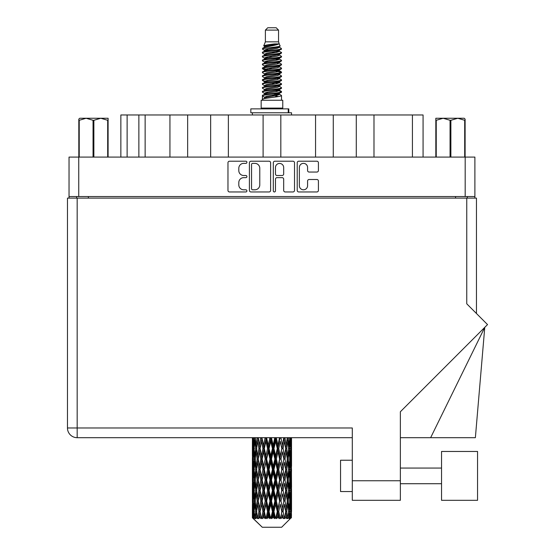 <?xml version="1.0" encoding="UTF-8"?>
<svg xmlns="http://www.w3.org/2000/svg" width="555" height="555" viewBox="0 0 555 555"><rect width="100%" height="100%" fill="white"/><g stroke="black" fill="none" stroke-linecap="round" stroke-linejoin="round"><path stroke-width="0.83" d="M299.36 185.689A4.114 4.114 0 0 0 303.474 189.803A4.114 4.114 0 0 0 307.581 185.689L307.581 181.041A1.54 1.54 0 0 1 309.121 179.501L316.884 179.501A1.54 1.54 0 0 1 318.417 181.041L318.417 190.414A1.54 1.54 0 0 1 316.884 191.954L298.743 191.954A1.54 1.54 0 0 1 297.209 190.414L297.209 162.747A1.54 1.54 0 0 1 298.743 161.214L316.884 161.214A1.54 1.54 0 0 1 318.417 162.747L318.417 170.51A1.54 1.54 0 0 1 316.884 172.05L309.121 172.05A1.54 1.54 0 0 1 307.581 170.51L307.581 167.478A4.114 4.114 0 0 0 303.474 163.364A4.114 4.114 0 0 0 299.36 167.478L299.36 185.689M274.385 191.954A1.075 1.075 0 0 0 275.46 190.878L275.46 179.196A1.54 1.54 0 0 1 277 177.655L282.148 177.655A1.54 1.54 0 0 1 283.681 179.196L283.681 190.414A1.54 1.54 0 0 0 285.221 191.954L292.984 191.954A1.54 1.54 0 0 0 294.518 190.414L294.518 162.747A1.54 1.54 0 0 0 292.984 161.214L274.843 161.214A1.54 1.54 0 0 0 273.31 162.747L273.31 190.878A1.075 1.075 0 0 0 274.385 191.954M270.618 190.414L270.618 162.747A1.54 1.54 0 0 0 269.085 161.214L250.943 161.214A1.54 1.54 0 0 0 249.41 162.747L249.41 190.414A1.54 1.54 0 0 0 250.943 191.954L269.085 191.954A1.54 1.54 0 0 0 270.618 190.414M69.035 157.086L69.035 196.546L69.035 157.086L474.893 157.086L474.893 198.114M474.893 157.086L474.893 196.546L69.035 196.546L69.035 198.114M243.721 163.364L245.837 163.364A1.075 1.075 0 0 0 246.913 162.289A1.075 1.075 0 0 0 245.837 161.214L229.506 161.214A1.54 1.54 0 0 0 227.966 162.747L227.966 190.414A1.54 1.54 0 0 0 229.506 191.954L245.837 191.954A1.075 1.075 0 0 0 246.913 190.878A1.075 1.075 0 0 0 245.837 189.803L243.721 189.803A4.919 4.919 0 0 1 238.803 184.884L238.803 182.574A4.919 4.919 0 0 1 243.721 177.655L245.837 177.655A1.075 1.075 0 0 0 246.913 176.58A1.075 1.075 0 0 0 245.837 175.505L243.721 175.505A4.919 4.919 0 0 1 238.803 170.586L238.803 168.283A4.919 4.919 0 0 1 243.721 163.364M315.559 157.086L315.559 114.968L280.823 114.968L280.823 157.086M356.275 157.086L356.275 114.968L333.277 114.968L333.277 157.086M169.941 157.086L169.941 114.968L145.132 114.968L145.132 157.086M210.65 157.086L210.65 114.968L187.652 114.968L187.652 157.086M263.105 157.086L263.105 114.968L228.369 114.968L228.369 157.086M76.625 198.114L76.625 196.546M467.303 196.546L467.303 198.114M120.858 157.086L120.858 114.968L145.132 114.968M412.421 157.086L412.421 114.968L373.987 114.968L373.987 157.086M412.421 114.968L423.07 114.968L423.07 157.086M333.277 114.968L315.559 114.968M373.987 114.968L356.275 114.968M187.652 114.968L169.941 114.968M228.369 114.968L210.65 114.968M280.823 114.968L263.105 114.968M252.636 163.364A1.075 1.075 0 0 0 251.561 164.44L251.561 188.721A1.075 1.075 0 0 0 252.636 189.803L254.863 189.803A4.919 4.919 0 0 0 259.782 184.884L259.782 168.283A4.919 4.919 0 0 0 254.863 163.364L252.636 163.364M283.681 167.554A4.114 4.114 0 0 0 279.574 163.441A4.114 4.114 0 0 0 275.46 167.554L275.46 173.972A1.54 1.54 0 0 0 277 175.505L282.148 175.505A1.54 1.54 0 0 0 283.681 173.972L283.681 167.554M477.557 500.319L477.557 451.465L441.544 451.465L441.544 500.319L477.557 500.319L441.544 500.319M340.548 491.55L352.293 491.55L340.548 491.55L340.548 460.234L352.293 460.234M466.755 198.114L466.755 303.807L487.533 324.585L400.363 411.754L400.363 500.319L352.293 500.319L352.293 427.974L77.173 427.974L77.173 198.114L476.461 198.114L476.461 313.513M67.467 198.114L67.467 427.974L67.467 198.114L77.173 198.114M291.535 451.839L291.535 466.269L291.521 448.565L291.382 455.787L291.098 448.565L291.382 441.357L291.521 448.565L291.535 437.687L352.293 437.687L77.173 437.687L252.407 437.687L252.449 456.009M352.293 500.319L400.363 500.319M430.638 437.687L484.765 327.353L475.371 437.687L400.363 437.687M67.467 427.974A9.706 9.706 0 0 0 77.173 437.687L77.173 427.974L67.467 427.974A9.706 9.706 0 0 0 77.173 437.687M79.733 118.257L78.817 119.117L78.817 120.289L78.817 119.117L79.733 118.257L86.136 118.257L79.226 120.289L79.226 157.086M78.817 157.086L78.817 120.289L79.226 120.289M107.691 157.086L107.691 120.289L100.781 118.257L108.1 118.257L108.1 157.086M107.691 120.289L108.1 120.289M93.053 157.086L93.053 120.289L86.136 118.257L100.781 118.257L93.864 120.289L93.864 157.086M93.053 120.289L93.864 120.289M86.136 118.257L101.287 118.257M265.387 30.102L278.541 30.102L276.189 27.75L267.739 27.75L265.387 30.102L265.387 41.84L263.722 45.864L265.096 46.821M278.541 30.102L278.541 41.84L265.387 41.84M282.766 100.247L261.162 100.247L261.162 108.079L282.766 108.079L282.766 100.247M263.743 108.079L263.743 108.863M280.185 108.079L280.185 108.863M278.776 43.907L266.705 46.336L262.681 48.382C262.564 47.036 276.175 45.579 278.776 43.907L274.683 43.907C268.641 44.594 264.985 45.246 263.722 45.864M262.681 48.382L262.654 49.298L265.096 50.741M278.541 41.84L280.039 46.12L277.223 47.314L266.705 49.27L264.534 50.248L264.839 50.602M280.206 45.864C281.017 47.002 262.078 48.042 262.411 49.027M281.246 48.382L281.517 49.027L280.788 49.027L281.246 48.382L279.089 46.96L279.394 47.314L277.223 48.292L264.839 50.873L262.411 52.447L262.654 53.218L264.839 54.522M277.229 90.368L281.517 91.596C282.106 92.9 261.821 94.204 262.411 95.509L262.411 96.001L264.534 97.222L264.534 98.027M278.832 89.882L279.394 90.375L277.223 91.353L266.705 93.309L262.411 95.509M281.517 91.596L281.274 92.359L277.223 94.288L266.705 96.244L264.534 97.222M281.517 92.088C282.106 93.393 261.821 94.697 262.411 96.001L262.411 100.247M281.517 95.509C282.106 96.813 261.821 98.124 262.411 99.428L266.705 97.222L277.223 95.266L279.394 94.288L279.089 93.934L281.517 95.509L281.517 100.247M280.788 49.027C277.472 50.165 261.828 51.31 262.411 52.447M262.411 52.94C261.821 51.636 282.106 50.332 281.517 49.027L277.223 51.227L266.705 53.183L264.534 54.161L264.534 55.139M277.229 50.248L281.517 52.447C282.106 53.752 261.821 55.063 262.411 56.367L262.654 57.13L265.096 58.566M279.089 50.873L279.394 51.227L277.223 52.205L266.705 54.161L262.411 56.367M281.517 52.447L281.274 53.218L279.089 54.522L266.705 57.096L264.534 58.081L264.839 58.435M281.517 52.94C282.106 54.244 261.821 55.549 262.411 56.853M279.089 54.785L281.517 56.367C282.106 57.671 261.821 58.976 262.411 60.28L262.654 61.043L265.096 62.479M279.394 54.161L279.394 55.139L277.223 56.117L266.705 58.081L262.411 60.28M281.517 56.367L281.274 57.13L279.089 58.435L266.705 61.015L264.534 61.993L264.839 62.347M281.517 56.853C282.106 58.157 261.821 59.461 262.411 60.766M279.394 58.081L279.394 59.059L281.517 60.28C282.106 61.584 261.821 62.888 262.411 64.193L262.654 64.956L264.839 66.26M279.394 59.059L277.223 60.037L266.705 61.993L262.411 64.193M281.517 60.28L281.274 61.043L279.089 62.347L266.705 64.928L264.534 65.906L264.534 66.884M281.517 60.766C282.106 62.07 261.821 63.381 262.411 64.685M278.832 62.479L281.517 64.193C282.106 65.497 261.821 66.801 262.411 68.105L262.654 68.876L265.096 70.312M279.089 62.618L279.394 62.972L277.223 63.95L266.705 65.906L262.411 68.105M281.517 64.193L281.274 64.956L279.089 66.26L266.705 68.841L264.534 69.819L264.839 70.18M281.517 64.685C282.106 65.99 261.821 67.294 262.411 68.598M279.089 66.531L281.517 68.105C282.106 69.41 261.821 70.721 262.411 72.025L262.654 72.788L265.096 74.224M279.394 65.906L279.394 66.884L277.223 67.863L266.705 69.819L262.411 72.025M281.517 68.105L281.274 68.876L279.089 70.18L266.705 72.76L264.534 73.739L264.839 74.093M281.517 68.598C282.106 69.902 261.821 71.206 262.411 72.511M278.832 70.312L281.517 72.025C282.106 73.329 261.821 74.634 262.411 75.938L262.654 76.701L264.839 78.005M279.089 70.443L279.394 70.797L277.223 71.775L266.705 73.739L262.411 75.938M281.517 72.025L281.274 72.788L279.089 74.093L266.705 76.673L264.534 77.651L264.534 78.63M281.517 72.511C282.106 73.815 261.821 75.119 262.411 76.43M279.089 74.356L281.517 75.938C282.106 77.242 261.821 78.546 262.411 79.851L262.654 80.614L266.698 81.564M279.394 73.739L279.394 74.717L277.223 75.695L266.705 77.651L262.411 79.851M281.517 75.938L281.274 76.701L279.089 78.005L266.705 80.586L264.534 81.564L265.096 82.057M281.517 76.43C282.106 77.735 261.821 79.039 262.411 80.343M278.832 78.137L281.517 79.851C282.106 81.155 261.821 82.459 262.411 83.763L262.654 84.533L264.839 85.838M279.089 78.276L279.394 78.63L277.223 79.608L266.705 81.564L262.411 83.763M281.517 79.851L281.274 80.614L279.089 81.918L266.705 84.499L264.534 85.477L264.534 86.455M281.517 80.343C282.106 81.647 261.821 82.952 262.411 84.256M277.229 81.564L281.517 83.763C282.106 85.075 261.821 86.379 262.411 87.683L262.654 88.446L264.839 89.75M279.089 82.189L279.394 82.542L277.223 83.521L266.705 85.477L262.411 87.683M281.517 83.763L281.274 84.533L279.089 85.838L266.705 88.418L264.534 89.397L264.534 90.375M281.517 84.256C282.106 85.56 261.821 86.864 262.411 88.169M279.089 86.101L281.517 87.683C282.106 88.987 261.821 90.292 262.411 91.596L262.654 92.359L265.096 93.795M279.394 85.477L279.394 86.455L277.223 87.433L266.705 89.397L262.411 91.596M281.517 87.683L281.274 88.446L279.089 89.75L266.705 92.331L264.534 93.309L264.839 93.663M281.517 88.169C282.106 89.473 261.821 90.784 262.411 92.088M265.574 49.575L268.044 49.964M264.784 49.922L266.698 50.248M275.884 51.511L278.353 51.899M265.574 57.408L268.044 57.796M277.229 59.052L279.144 59.378M264.784 57.755L266.698 58.081M275.884 59.336L278.353 59.725M265.574 61.321L268.044 61.709M277.229 62.972L279.144 63.291M264.784 61.667L266.698 61.993M262.605 68.355L268.044 69.541M277.229 70.797L279.144 71.123M264.784 69.5L266.698 69.826M275.884 71.082L281.323 72.268M277.229 78.63L279.144 78.949M265.574 80.891L268.044 81.28M277.229 82.542L279.144 82.868M275.884 82.827L278.353 83.215M275.884 90.652L278.353 91.041M265.574 92.636L268.044 93.025M273.865 93.795L279.144 94.607M264.784 92.983L266.698 93.309M275.884 94.572L278.353 94.96M291.479 514.561L291.354 517.857L291.098 511.509L291.382 504.301L291.41 517.857M291.535 493.811L291.535 508.241L291.521 490.537L291.382 497.738L291.098 490.537L291.382 483.315L291.521 490.537M291.521 469.551L291.382 476.766L291.098 469.551L291.382 462.329L291.535 487.255L291.465 480.033L290.605 480.033M281.649 527.25L291.091 517.857L281.649 527.25L262.279 527.25L252.47 517.857L252.546 514.783L252.643 517.857L262.279 527.25M258.907 469.551L257.693 476.766L256.59 469.551L257.693 462.329L258.907 469.551L259.99 469.551L259.49 472.832L260.836 480.033L259.49 487.255L258.235 480.033L259.99 469.551L258.235 459.061L259.49 451.839L260.836 459.061L259.49 466.269L258.679 461.684M258.907 490.537L257.693 497.738L256.59 490.537L257.693 483.315L258.907 490.537L259.99 490.537L258.679 498.397L259.49 493.811L260.836 501.019L259.49 508.241L258.235 501.019L259.99 490.537L258.679 482.656M252.809 437.687L252.546 445.29L252.407 438.075M252.83 438.075L253.767 438.075M252.761 446.144L252.546 445.29M252.463 448.565L253.323 448.565M252.407 459.061L252.546 451.839L252.83 459.061L252.546 466.269L252.407 459.061L252.407 480.033L252.546 472.832L252.83 480.033L252.546 487.255L252.407 480.033M252.657 448.565L253.004 441.357L253.496 448.565L253.004 455.787L252.657 448.565M254.412 437.687L253.767 445.29L253.24 437.687M254.454 438.075L255.501 438.075M254.197 447.177L253.767 445.29M253.344 439.955L253.004 441.357M253.496 448.565L254.495 448.565M253.344 457.188L253.004 455.787M252.761 450.979L252.546 451.839M252.83 459.061L253.767 459.061M252.463 469.551L253.323 469.551M252.761 467.13L252.546 466.269M252.657 469.551L253.004 462.329L253.496 469.551L253.004 476.766L252.657 469.551M253.212 459.061L253.767 451.839L254.454 459.061L253.767 466.269L253.212 459.061M254.065 448.565L254.814 441.357L255.689 448.565L254.814 455.787L254.065 448.565M257.125 437.687L256.132 445.29L255.245 437.687M257.18 438.075L258.269 438.075L257.693 441.357L258.907 448.565L257.693 455.787L256.59 448.565L257.693 441.357M255.689 448.565L256.764 448.565L256.132 445.29M255.307 439.019L254.814 441.357M255.307 458.125L254.814 455.787M254.197 449.945L253.767 451.839M254.454 459.061L255.501 459.061M254.197 468.163L253.767 466.269M253.344 460.934L253.004 462.329M253.496 469.551L254.495 469.551M252.761 471.972L252.546 472.832M252.83 480.033L253.767 480.033M253.344 478.167L253.004 476.766M252.449 483.086L252.407 501.019L252.546 493.811L252.83 501.019L252.546 508.241L252.407 501.019M252.463 490.537L253.323 490.537M252.761 488.116L252.546 487.255M253.212 480.033L253.767 472.832L254.454 480.033L253.767 487.255L253.212 480.033M254.065 469.551L254.814 462.329L255.689 469.551L254.814 476.766L254.065 469.551M255.196 459.061L256.132 451.839L257.18 459.061L256.132 466.269L255.196 459.061M260.76 437.687L259.49 445.29L258.297 437.687M260.836 438.075L261.898 438.075L261.821 437.687M265.103 437.687L263.632 445.29L261.849 437.687M258.907 448.565L259.99 448.565L258.679 440.705M260.087 448.565L261.474 441.357L262.945 448.565L261.474 455.787L259.49 445.29M257.18 459.061L258.269 459.061L257.693 455.787M256.764 448.565L256.132 451.839M255.689 469.551L256.764 469.551L256.132 466.269M255.307 459.998L254.814 462.329M255.307 479.097L254.814 476.766M254.197 470.938L253.767 472.832M254.454 480.033L255.501 480.033M252.657 490.537L253.004 483.315L253.496 490.537L253.004 497.738L252.657 490.537M253.344 481.906L253.004 483.315M253.496 490.537L254.495 490.537M254.197 489.149L253.767 487.255M252.761 492.951L252.546 493.811M252.83 501.019L253.767 501.019M253.344 499.146L253.004 497.738M252.449 504.079L252.47 517.857M252.463 511.509L253.323 511.509M252.761 509.101L252.546 508.241M254.065 490.537L254.814 483.315L255.689 490.537L254.814 497.738L254.065 490.537M255.196 480.033L256.132 472.832L257.18 480.033L256.132 487.255L255.196 480.033M262.133 438.075L262.21 437.687M265.193 438.075L266.157 438.075L266.074 437.687M269.876 437.687L268.294 445.29L266.65 438.075L266.129 437.687M262.945 448.565L263.965 448.565L261.898 438.075L261.474 441.357M264.333 448.565L265.914 441.357L267.545 448.565L265.914 455.787L264.333 448.565L263.965 448.565L263.632 445.29M260.836 459.061L261.898 459.061L259.99 448.565L259.49 451.839M262.133 459.061L263.632 451.839L265.193 459.061L263.632 466.269L261.474 455.787M260.087 469.551L259.49 466.269L259.99 469.551L261.898 459.061L261.474 462.329L262.945 469.551L261.474 476.766L260.087 469.551L261.474 462.329M258.269 459.061L257.693 462.329M257.18 480.033L258.269 480.033L257.693 476.766M256.764 469.551L256.132 472.832M255.689 490.537L256.764 490.537L256.132 487.255M255.307 480.977L254.814 483.315M253.212 501.019L253.767 493.811L254.454 501.019L253.767 508.241L253.212 501.019M254.197 491.924L253.767 493.811M254.454 501.019L255.501 501.019M255.307 500.083L254.814 497.738M252.657 511.509L253.004 504.301L253.496 511.509L253.059 517.857L252.657 511.509M253.344 502.892L253.004 504.301M253.496 511.509L254.495 511.509M254.197 510.128L253.767 508.241M290.674 517.857L291.354 517.857M252.761 513.93L252.546 514.783M252.65 517.857L253.593 518.641L252.955 517.857M255.196 501.019L256.132 493.811L257.18 501.019L256.132 508.241L255.196 501.019M266.65 438.075L266.74 437.687M253.059 517.857L253.968 518.641L253.51 517.857L253.767 514.783L254.044 517.857L255.147 518.641L254.065 511.509L254.814 504.301L255.689 511.509L254.911 517.857L255.876 518.641L256.132 514.783L256.563 517.857L257.763 518.641L256.59 511.509L257.693 504.301L258.907 511.509L257.839 517.857L258.796 518.641L259.49 514.783L260.052 517.857L261.266 518.641L260.087 511.509L261.474 504.301L262.945 511.509L261.648 517.857L262.543 518.641L263.632 514.783L264.284 517.857L265.443 518.641L265.72 517.857L264.333 511.509L265.914 504.301L267.545 511.509L266.109 517.857L266.886 518.641L267.593 517.857L268.294 514.783L269.008 517.857L270.028 518.641L270.528 517.857L269.05 511.509L270.736 504.301L272.429 511.509L270.937 517.857L271.541 518.641L272.477 517.857L273.192 514.783L273.906 517.857L274.739 518.641L275.433 517.857L273.955 511.509L275.634 504.301L277.278 511.509L275.835 517.857L276.224 518.641L277.327 517.857L278.013 514.783L278.693 517.857L279.276 518.641L280.115 517.857L278.735 511.509L280.296 504.301L281.794 511.509L280.643 518.641L281.836 517.857L282.453 514.783L283.348 518.641L284.285 517.857L283.092 511.509L284.438 504.301L285.693 511.509L284.514 518.641L285.728 517.857L286.234 514.783L286.706 518.641L287.677 517.857L286.748 511.509L287.802 504.301L288.732 511.509L287.601 518.641L288.76 517.857L289.113 514.783L289.141 518.641L290.085 517.857L289.474 511.509L290.161 504.301L290.716 511.509L290.237 517.857L289.696 518.641L290.73 517.857L290.924 514.783L291.091 517.857L290.73 517.857M289.453 517.857L288.76 517.857M286.713 517.857L285.728 517.857M283.05 517.857L281.836 517.857M280.483 517.857L280.115 517.857M278.693 517.857L277.327 517.857M275.835 517.857L275.433 517.857M273.906 517.857L272.477 517.857M270.937 517.857L270.528 517.857M269.008 517.857L267.593 517.857M266.109 517.857L265.72 517.857M264.284 517.857L262.987 517.857M261.648 517.857L261.301 517.857M260.052 517.857L258.942 517.857M256.563 517.857L255.716 517.857M254.044 517.857L253.51 517.857M269.973 438.075L270.784 438.075L270.694 437.687M274.78 437.687L273.192 445.29L271.499 438.075L270.778 437.687M267.545 448.565L268.44 448.565L266.157 438.075L265.914 441.357M269.05 448.565L270.736 441.357L272.429 448.565L270.736 455.787L269.05 448.565L268.44 448.565L268.294 445.29M265.193 459.061L266.157 459.061L263.965 448.565L263.632 451.839M266.65 459.061L268.294 451.839L269.973 459.061L268.294 466.269L266.65 459.061L266.157 459.061L265.914 455.787M262.945 469.551L263.965 469.551L261.898 459.061L266.24 437.687M264.333 469.551L265.914 462.329L267.545 469.551L265.914 476.766L264.333 469.551L263.965 469.551L263.632 466.269M260.836 480.033L261.898 480.033L259.99 469.551L258.679 477.418M262.133 480.033L263.632 472.832L265.193 480.033L263.632 487.255L261.474 476.766M260.087 490.537L261.474 483.315L262.945 490.537L261.474 497.738L259.49 487.255M258.269 480.033L257.693 483.315M257.18 501.019L258.269 501.019L257.693 497.738M256.764 490.537L256.132 493.811M255.307 501.963L254.814 504.301M255.689 511.509L256.764 511.509L256.132 508.241M254.197 512.896L253.767 514.783M271.499 438.075L271.596 437.687M274.878 438.075L275.488 438.075L275.398 437.687M279.512 437.687L278.013 445.29L276.383 438.075L275.488 438.075L275.502 437.687M272.429 448.565L273.143 448.565L270.784 438.075L270.736 441.357M273.955 448.565L275.634 441.357L277.278 448.565L275.634 455.787L273.955 448.565L273.143 448.565L273.192 445.29M269.973 459.061L270.784 459.061L268.44 448.565L268.294 451.839M271.499 459.061L273.192 451.839L274.878 459.061L273.192 466.269L271.499 459.061L270.784 459.061L270.736 455.787M267.545 469.551L268.44 469.551L266.157 459.061L265.914 462.329M269.05 469.551L270.736 462.329L272.429 469.551L270.736 476.766L269.05 469.551L268.44 469.551L268.294 466.269M265.193 480.033L266.157 480.033L263.965 469.551L263.632 472.832M266.65 480.033L268.294 472.832L269.973 480.033L268.294 487.255L266.65 480.033L266.157 480.033L265.914 476.766M262.945 490.537L263.965 490.537L261.898 480.033L261.474 483.315M264.333 490.537L265.914 483.315L267.545 490.537L265.914 497.738L264.333 490.537L263.965 490.537L263.632 487.255M260.836 501.019L261.898 501.019L259.99 490.537L270.875 437.687M262.133 501.019L263.632 493.811L265.193 501.019L263.632 508.241L261.474 497.738M258.907 511.509L259.99 511.509L258.679 503.649M260.087 511.509L259.49 508.241M258.269 501.019L257.693 504.301M256.764 511.509L256.132 514.783M276.383 438.075L276.473 437.687M279.595 438.075L279.887 437.687M283.765 437.687L282.453 445.29L280.983 438.075L279.963 438.075L280.004 437.687M277.278 448.565L277.771 448.565L275.488 438.075L275.634 441.357M278.735 448.565L280.296 441.357L281.794 448.565L280.296 455.787L278.735 448.565L277.771 448.565L278.013 445.29M274.878 459.061L275.488 459.061L273.143 448.565L273.192 451.839M276.383 459.061L278.013 451.839L279.595 459.061L278.013 466.269L276.383 459.061L275.488 459.061L275.634 455.787M272.429 469.551L273.143 469.551L270.784 459.061L270.736 462.329M273.955 469.551L275.634 462.329L277.278 469.551L275.634 476.766L273.955 469.551L273.143 469.551L273.192 466.269M269.973 480.033L270.784 480.033L268.44 469.551L268.294 472.832M271.499 480.033L273.192 472.832L274.878 480.033L273.192 487.255L271.499 480.033L270.784 480.033L270.736 476.766M267.545 490.537L268.44 490.537L266.157 480.033L265.914 483.315M269.05 490.537L270.736 483.315L272.429 490.537L270.736 497.738L269.05 490.537L268.44 490.537L268.294 487.255M265.193 501.019L266.157 501.019L263.965 490.537L263.632 493.811M266.65 501.019L268.294 493.811L269.973 501.019L268.294 508.241L266.65 501.019L266.157 501.019L265.914 497.738M262.945 511.509L263.965 511.509L261.898 501.019L261.474 504.301M264.333 511.509L263.965 511.509L263.632 508.241M261.266 518.641L259.99 511.509L259.49 514.783M280.983 438.075L281.066 437.687M283.841 438.075L283.876 437.687M287.275 437.687L286.234 445.29L285.02 438.075L283.938 438.075L284 437.687M281.794 448.565L280.296 441.357M283.092 448.565L284.438 441.357L285.693 448.565L284.438 455.787L283.092 448.565L282.03 448.565L282.453 445.29M279.595 459.061L279.963 459.061L277.771 448.565L278.013 451.839M280.983 459.061L282.453 451.839L283.841 459.061L282.453 466.269L280.983 459.061L279.963 459.061L280.296 455.787M277.278 469.551L277.771 469.551L275.488 459.061L275.634 462.329M278.735 469.551L280.296 462.329L281.794 469.551L280.296 476.766L278.735 469.551L277.771 469.551L278.013 466.269M274.878 480.033L275.488 480.033L273.143 469.551L273.192 472.832M276.383 480.033L278.013 472.832L279.595 480.033L278.013 487.255L276.383 480.033L275.488 480.033L275.634 476.766M272.429 490.537L273.143 490.537L270.784 480.033L270.736 483.315M273.955 490.537L275.634 483.315L277.278 490.537L275.634 497.738L273.955 490.537L273.143 490.537L273.192 487.255M269.973 501.019L270.784 501.019L268.44 490.537L268.294 493.811M271.499 501.019L273.192 493.811L274.878 501.019L273.192 508.241L271.499 501.019L270.784 501.019L270.736 497.738M267.545 511.509L268.44 511.509L266.157 501.019L265.914 504.301M269.05 511.509L268.44 511.509L268.294 508.241M265.443 518.641L263.965 511.509L263.632 514.783M285.02 438.075L285.09 437.687M285.249 445.942L283.938 438.075L285.249 445.942M286.748 448.565L287.802 441.357L288.732 448.565L287.802 455.787L286.748 448.565L285.659 448.565L286.234 445.29M283.841 459.061L282.453 451.839M285.02 459.061L286.234 451.839L287.337 459.061L286.234 466.269L285.02 459.061L283.938 459.061L284.438 455.787M281.794 469.551L280.296 462.329M283.092 469.551L284.438 462.329L285.693 469.551L284.438 476.766L283.092 469.551L282.03 469.551L282.453 466.269M279.595 480.033L279.963 480.033L277.771 469.551L278.013 472.832M280.983 480.033L282.453 472.832L283.841 480.033L282.453 487.255L280.983 480.033L279.963 480.033L280.296 476.766M277.278 490.537L277.771 490.537L275.488 480.033L275.634 483.315M278.735 490.537L280.296 483.315L281.794 490.537L280.296 497.738L278.735 490.537L277.771 490.537L278.013 487.255M274.878 501.019L275.488 501.019L273.143 490.537L273.192 493.811M276.383 501.019L278.013 493.811L279.595 501.019L278.013 508.241L276.383 501.019L275.488 501.019L275.634 497.738M272.429 511.509L273.143 511.509L270.784 501.019L270.736 504.301M273.955 511.509L273.143 511.509L273.192 508.241M270.028 518.641L268.44 511.509L268.294 514.783M289.828 437.687L289.113 445.29L288.288 437.687M288.239 438.075L287.164 438.075L287.802 441.357M288.621 447.621L289.113 445.29M288.239 459.061L289.113 451.839L289.863 459.061L289.113 466.269L288.239 459.061L287.164 459.061L287.802 455.787M285.659 448.565L286.234 451.839M285.249 466.921L284.438 462.329M286.748 469.551L287.802 462.329L288.732 469.551L287.802 476.766L286.748 469.551L285.659 469.551L286.234 466.269M283.841 480.033L282.453 472.832M285.02 480.033L286.234 472.832L287.337 480.033L286.234 487.255L285.02 480.033L283.938 480.033L284.438 476.766M281.794 490.537L280.296 483.315M283.092 490.537L284.438 483.315L285.693 490.537L284.438 497.738L283.092 490.537L282.03 490.537L282.453 487.255M279.595 501.019L279.963 501.019L277.771 490.537L278.013 493.811M280.983 501.019L282.453 493.811L283.841 501.019L282.453 508.241L280.983 501.019L279.963 501.019L280.296 497.738M277.278 511.509L277.771 511.509L275.488 501.019L275.634 504.301M278.735 511.509L277.771 511.509L278.013 508.241M274.739 518.641L273.143 511.509L273.192 514.783M289.474 448.565L290.161 441.357L290.716 448.565L290.161 455.787L289.474 448.565L288.427 448.565M291.257 437.687L290.924 445.29L290.459 437.687M290.431 438.075L289.433 438.075M290.584 446.692L290.924 445.29M289.731 439.463L290.161 441.357M289.731 457.674L290.161 455.787M288.621 449.501L289.113 451.839M288.621 468.607L289.113 466.269M287.164 459.061L287.802 462.329M288.239 480.033L289.113 472.832L289.863 480.033L289.113 487.255L288.239 480.033L287.164 480.033L287.802 476.766M285.659 469.551L286.234 472.832M285.249 487.914L284.438 483.315M286.748 490.537L287.802 483.315L288.732 490.537L287.802 497.738L286.748 490.537L285.659 490.537L286.234 487.255M283.841 501.019L282.453 493.811M285.02 501.019L286.234 493.811L287.337 501.019L286.234 508.241L285.02 501.019L283.938 501.019L284.438 497.738M281.794 511.509L280.296 504.301M283.092 511.509L282.03 511.509L282.453 508.241M279.276 518.641L277.771 511.509L278.013 514.783M289.474 469.551L290.161 462.329L290.716 469.551L290.161 476.766L289.474 469.551L288.427 469.551M290.431 459.061L290.924 451.839L290.924 466.269L290.431 459.061L289.433 459.061M291.535 445.29L291.472 437.687M291.465 438.075L290.605 438.075M291.167 440.497L291.382 441.357M291.098 448.565L290.161 448.565M291.167 456.647L291.382 455.787M290.584 450.438L290.924 451.839M290.584 467.671L290.924 466.269M289.731 460.449L290.161 462.329M289.731 478.653L290.161 476.766M288.621 470.487L289.113 472.832M288.621 489.6L289.113 487.255M287.164 480.033L287.802 483.315M288.239 501.019L289.113 493.811L289.863 501.019L289.113 508.241L288.239 501.019L287.164 501.019L287.802 497.738M285.659 490.537L286.234 493.811M285.249 508.893L284.438 504.301M286.748 511.509L285.659 511.509L286.234 508.241M283.348 518.641L282.453 514.783M289.474 490.537L290.161 483.315L290.716 490.537L290.161 497.738L289.474 490.537L288.427 490.537M290.431 480.033L290.924 472.832L290.924 487.255L290.431 480.033L289.433 480.033M291.465 459.061L290.605 459.061M291.167 461.476L291.382 462.329M291.098 469.551L290.161 469.551M291.167 477.626L291.382 476.766M290.584 471.424L290.924 472.832M290.584 488.664L290.924 487.255M289.731 481.421L290.161 483.315M289.731 499.632L290.161 497.738M288.621 491.473L289.113 493.811M288.621 510.572L289.113 508.241M287.164 501.019L287.802 504.301M285.659 511.509L286.234 514.783M290.431 501.019L290.924 493.811L290.924 508.241L290.431 501.019L289.433 501.019M291.167 482.455L291.382 483.315M291.098 490.537L290.161 490.537M291.167 498.598L291.382 497.738M290.584 492.41L290.924 493.811M290.584 509.643L290.924 508.241M289.731 502.407L290.161 504.301M289.474 511.509L288.427 511.509M288.621 512.445L289.113 514.783M291.465 501.019L290.605 501.019M291.521 511.509L291.535 508.241M291.167 503.44L291.382 504.301M291.098 511.509L290.161 511.509M290.584 513.382L290.924 514.783M274.683 43.907L266.705 45.357L264.534 46.336L264.839 46.689M279.144 81.245L279.089 81.918M271.964 95.266L278.353 96.549M269.12 56.61L271.964 57.096M264.839 93.934L264.534 94.288L264.534 93.309M271.964 52.205L274.808 52.697M279.144 69.5L279.394 70.797M271.964 83.521L274.808 84.013M269.12 68.355L271.964 68.841M264.839 82.189L264.534 82.542L264.534 81.564M277.229 93.309L279.089 93.934M284.514 518.641L285.249 514.131M280.643 518.641L285.249 493.159M276.224 518.641L285.249 472.173M271.541 518.641L279.963 480.033L285.249 451.187M266.886 518.641L277.771 469.551L284.007 437.687M262.543 518.641L280.046 437.687M258.796 518.641L263.965 490.537L275.571 437.687M258.679 456.439L261.974 437.687M250.825 112.776L250.825 108.863L288.794 108.863L288.794 112.776L250.825 112.776M291.535 114.968L291.535 112.776L288.794 112.776M252.393 112.776L252.393 114.968M465.111 119.117L464.195 118.257L465.111 119.117L465.111 157.086M464.702 157.086L464.702 120.289L457.792 118.257L464.195 118.257M464.702 120.289L465.111 120.289M450.063 157.086L450.063 120.289L443.147 118.257L457.792 118.257L450.875 120.289L450.875 157.086M450.063 120.289L450.875 120.289M435.828 157.086L435.828 118.257L443.147 118.257L436.237 120.289L436.237 157.086M435.828 120.289L436.237 120.289M441.072 118.257L443.147 118.257M457.792 118.257L458.368 118.257M78.741 157.086L78.741 196.546M465.187 196.546L465.187 157.086M455.558 198.114L455.558 196.546M88.37 196.546L88.37 198.114M127.123 114.968L127.123 157.086M138.868 157.086L138.868 114.968M352.293 480.748L400.363 480.748M288.253 112.776L288.253 108.863M441.544 483.717L400.363 483.717L441.544 483.717M441.544 468.059L400.363 468.059M252.393 441.357L252.393 455.787M252.393 462.329L252.393 476.766M252.393 483.315L252.393 497.738M252.393 504.301L252.393 517.857M264.534 46.336L264.534 47.314M279.394 50.248L279.394 51.227M264.534 61.993L264.534 62.972M264.534 69.819L264.534 70.797M279.394 81.564L279.394 82.542M279.394 89.397L279.394 90.375M279.089 90.014L281.274 91.318M262.654 80.614L264.839 81.918M279.394 46.336L279.394 47.314M264.534 50.248L264.534 51.227M264.534 58.081L264.534 59.059M279.394 61.993L279.394 62.972M264.534 73.739L264.534 74.717M279.394 77.651L279.394 78.63M279.394 93.309L279.394 94.288"/></g></svg>
